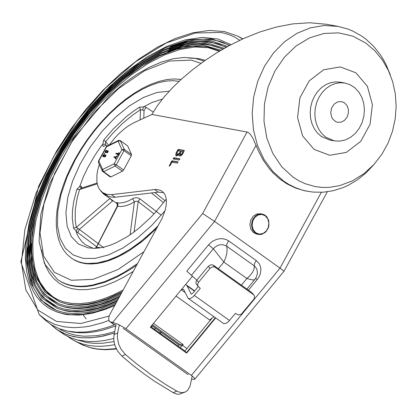 <?xml version="1.0" encoding="UTF-8"?>
<svg xmlns="http://www.w3.org/2000/svg" width="417" height="417" viewBox="0 0 417 417"><rect width="100%" height="100%" fill="white"/><g stroke="black" fill="none" stroke-linecap="round" stroke-linejoin="round"><path stroke-width="0.63" d="M292.906 177.027L298.932 180.796L305.301 183.756L315.351 186.613L322.268 187.431L329.268 187.369L339.74 185.622L352.339 180.895L363.921 173.68L374.127 164.282L382.102 153.904L388.091 142.995L392.486 131.246L395.196 118.949L396.15 106.408L395.321 93.934L392.715 81.836L388.373 70.421L382.379 59.98L374.847 50.801L365.954 43.154L352.902 36.159L338.672 32.87L323.978 33.454L309.555 37.884L296.127 45.938L284.373 57.207L274.871 71.13L268.11 87.007L264.425 104.041L263.997 121.378L266.854 138.147L272.848 153.508L281.678 166.685L292.906 177.027M334.309 140.863L329.659 140.008L321.194 136.39L317.415 133.013L314.319 128.775L312.031 123.854L310.634 118.433L310.191 112.726L310.707 106.955L312.171 101.347L314.527 96.118L317.681 91.474L321.507 87.596L325.854 84.63L330.561 82.696L335.44 81.873L340.303 82.18L344.948 83.035L340.084 82.722L335.205 83.551L330.504 85.485L326.151 88.451L322.325 92.329L319.172 96.973L316.821 102.201L315.356 107.81L314.835 113.58L315.283 119.288L316.675 124.709L318.963 129.63L322.06 133.862L325.839 137.245L334.309 140.863L339.829 141.134L345.344 139.935L350.567 137.339L355.248 133.466L359.141 128.514L362.055 122.734L363.848 116.411L364.422 109.864L363.754 103.421L361.878 97.406L358.886 92.126L354.93 87.836L350.202 84.755L344.948 83.035M314.095 149.411L302.622 135.952L297.556 117.573L299.901 97.912L309.2 80.862L323.602 69.801L340.256 66.918L355.868 72.787L367.346 86.241L372.407 104.62L370.061 124.282L360.768 141.332L346.365 152.393L329.706 155.275L314.095 149.411M344.578 102.874L341.539 101.576L337.577 101.91L334.027 104.229L331.583 108.081L330.733 112.699L331.645 117.167L332.719 119.064L335.836 121.712L337.718 122.327L341.215 122.139L344.463 120.383L346.97 117.323L348.341 113.434L348.367 109.317L347.043 105.605L344.578 102.874M192.221 376.014L190.011 386.251L187.733 390.255L185.304 391.985L183.058 392.59L179.977 392.371L176.787 391.099L165.565 384.443L150.761 374.539L136.187 363.499L125.454 354.502L121.097 349.284L118.767 344.458L117.328 337.676L117.636 332.974L114.044 334.575L113.732 339.282L114.195 342.659L115.17 346.058L117.505 350.89L121.858 356.108L132.596 365.104L143.495 373.486L154.54 381.237L173.826 393.038L177.017 394.107L179.461 394.19L185.304 391.985M215.198 267.36L213.165 265.056L210.835 264.753L208.297 266.286L210.006 268.392L212.138 266.958L213.77 266.807L214.875 267.156L253.39 294.59L254.292 295.648L254.594 297.243L253.875 299.218L241.203 314.288L238.409 314.991L235.469 313.365L228.12 321.997L225.633 323.503L223.564 323.535L188.093 298.291L183.709 289.622L183.397 289.236L181.416 289.57M188.093 298.291L189.146 298.64L190.475 298.436L192.962 296.925L200.306 288.293L197.887 286.156L197.627 284.217L198.523 282.288L196.814 280.188L195.99 281.777L195.959 283.445L198.231 286.688M253.948 295.116L252.238 293.01L253.39 294.59M151.699 325.531L178.763 344.828L181.447 345.406L182.255 343.916L153.466 323.394L183.167 344.567L180.134 347.564M176.057 296.049L210.231 320.418M177.986 346.032L178.867 344.89M183.167 344.567L182.02 344.353M185.497 284.623L186.404 285.009L187.191 285.973L191.106 294.063L192.675 293.354L198.211 286.661M196.814 280.188L208.297 266.286M213.488 265.254L251.675 292.489M119.325 324.874L117.636 332.974M114.044 334.575L116.041 324.973L113.414 324.27L109.186 321.064L108.634 318.578L109.462 315.205L162.031 218.456L165.116 210.392L166.18 205.315L166.399 200.702L165.768 196.709L164.308 193.493L161.64 190.882L157.61 189.537L154.624 189.568L111.506 194.645L115.144 197.241L114.388 197.283L110.844 197.048L108.311 196.298L102.446 192.472L106.549 194.312L111.506 194.645M210.006 268.392L198.523 282.288M209.626 319.985L213.9 316.691M390.291 74.825L386.022 64.453L383.405 59.574L380.486 54.935L373.778 46.475L366.022 39.245L361.794 36.138L352.746 31.046L347.976 29.081L338.062 26.386L326.631 24.29L309.664 22.763L292.937 23.863L276.252 27.053L259.801 32.005L244.101 38.291L229.574 45.427L216.564 52.912L204.382 60.929L192.852 69.514L182.219 78.453L172.674 87.554L164.387 96.635L157.49 105.527L151.897 114.44L133.106 123.124L127.347 126.591L123.495 129.51L117.86 134.691L114.274 138.6L109.311 144.991M99.298 164.402L97.792 169.724L96.926 174.77L96.88 181.603L97.682 185.513L99.131 188.818L102.446 192.472M151.897 114.44L247.813 132.173L250.075 134.008L252.817 138.011L258.603 151.407L263.184 160.107L268.704 167.988L272.859 172.716L279.729 178.95L286.995 183.902L295.507 188.02L304.478 190.736L312.797 192.081L323.097 192.237L333.371 190.694L343.399 187.494L348.258 185.299L357.541 179.774L366.105 172.841L373.788 164.658M215.339 317.718L186.383 352.756L186.644 353.09L215.672 317.952M191.528 275.184L213.322 248.808L208.578 244.784L186.785 271.159L196.855 280.141M218.372 268.736L223.861 262.09L246.895 278.514L249.783 275.877L252.712 272.04L254.005 269.21L254.334 265.916L226.629 246.16L222.949 244.701L219.806 244.805L217.726 245.451L214.885 247.203L213.322 248.808L223.861 262.09L225.842 257.258L226.754 253.526L227.098 250.023L226.676 244.435L228.542 240.812L225.972 239.426L221.51 238.576L216.772 239.259L212.295 241.412L208.578 244.784M241.407 285.16L246.895 278.514L252.17 279.89L254.099 279.864L254.881 279.447L246.911 289.09M255.611 278.462L257.273 279.51L259.119 276.773L260.349 273.797L260.906 269.21L260.385 266.301L259.186 263.68L256.247 260.562L228.542 240.812M254.881 279.447L256.611 276.596L257.445 272.963L256.846 269.022L254.276 265.613L254.61 263.382L256.247 260.562M247.104 131.944L202.626 213.525L214.557 221.417L280.021 268.105L191.377 375.389L193.915 377.505L194.812 379.001L194.703 379.308L191.544 379.267M202.626 213.525L112.647 322.424L117.964 324.244L125.053 328.127L191.377 375.389M327.293 191.815L283.998 271.238L280.021 268.105L321.33 192.331M192.492 276.158L150.323 327.194L186.644 353.09M115.144 197.241L158.262 192.159L163.719 192.706M112.647 322.424L109.775 321.674M123.218 328.382L188.083 374.622M150.782 326.641L184.96 351.005L212.284 317.936M182.823 153.706L181.598 155.265L180.222 156.057L179.336 155.932L178.992 154.905L176.156 155.89L175.698 155.051L176.156 152.831L177.705 149.974L178.46 149.401L184.246 150.485L182.823 153.706M179.638 158.736L179.685 159.456L178.935 160.029L173.144 158.945L173.941 157.689L179.79 158.846M177.939 161.853L177.235 163.146L171.934 162.171L170 165.721L169.234 166.117L171.486 161.379L172.242 160.806L178.09 161.958M186.383 352.756L184.96 351.005M179.487 153.091L180.519 151.204L181.124 151.637L180.092 153.524L177.642 155.098L177.032 154.665L179.487 153.091L180.092 153.524M180.519 151.204L178.153 150.766L177.121 152.658L177.032 154.665M182.02 153.56L183.053 151.668L183.657 152.101L182.625 153.993L180.827 155.14L180.222 154.707L182.02 153.56L182.625 153.993M183.053 151.668L181.317 151.35L180.29 153.242L180.222 154.707M178.992 154.905L179.597 155.338L179.701 156.078M176.506 156.047L176.928 152.945L178.309 150.407L179.065 149.833L184.335 150.803M173.66 159.059L174.546 158.121L179.816 159.091M171.486 161.379L172.096 161.806L170.032 165.669M172.096 161.806L172.847 161.233L178.122 162.203M260.526 213.728L256.632 214.051L253.135 216.334L250.732 220.124L249.892 224.664L250.789 229.063L253.244 232.441L256.763 234.135L260.104 234.547L261.829 234.255L265.024 232.53L266.38 231.159L268.324 227.672L268.84 225.691L268.866 221.641L268.376 219.728L266.473 216.496L265.139 215.302L262.152 214.025L258.712 214.208L257.054 214.891L255.517 215.933L253.051 218.946L252.222 220.791L251.519 224.805L252.17 228.735L252.978 230.471L255.407 233.16L258.389 234.437L260.359 234.531L262.324 234.114L265.843 231.831L268.256 228.047L268.887 225.821L268.856 221.239L267.12 217.252L265.712 215.73L264.029 214.635L260.526 213.728M181.447 345.406L152.393 324.692M100.674 190.903L103.359 193.848L106.382 195.271M161.27 215.229L139.94 198.888L138.006 197.96L136.296 197.721L134.071 198.018L128.009 201.119L123.552 202.599L119.465 203.022L116.463 202.631L117.099 203.512M158.22 225.607L152.758 231.07L141.519 240.953L130.094 249.251L118.73 255.783L107.695 260.39L97.234 262.981L87.591 263.487L83.145 262.955L78.573 261.761L74.377 259.947L71.312 258.055L74.982 260.38L79.178 262.194L83.749 263.388L88.081 263.914L97.463 263.471L107.622 261.047L118.345 256.7L129.4 250.518L140.55 242.631L146.08 238.107L156.912 228.005L143.511 240.265L129.781 250.278L122.932 254.334L116.176 257.716L109.562 260.39L103.145 262.335L96.984 263.539L91.12 263.987L85.605 263.674L80.491 262.611L75.811 260.802L71.604 258.259M166.268 199.159L155.942 211.826L150.443 217.664L139.012 228.115L133.164 232.639L127.3 236.653L115.697 242.996L110.057 245.279L104.584 246.937L99.324 247.964L94.325 248.35L88.018 247.839L78.459 244.028L71.38 236.674L67.132 226.134L65.902 212.905L67.763 197.616L72.615 181.004L80.231 163.855L90.249 146.987L102.186 131.199L115.483 117.25L129.499 105.809L143.568 97.406L157.021 92.454L169.213 91.187M162.369 99.079L152.007 102.467L143.547 106.908L139.528 107.159L134.206 110.667L126.247 116.76L113.361 128.879L103.718 140.023L102.759 144.339L100.158 147.54L94.372 156.151L87.591 167.988L83.296 176.98L79.736 186.571L76.874 189.255L73.71 201.593L72.49 210.324L72.282 218.445L73.58 228.109L75.983 230.82L76.811 233.593L78.459 236.955L81.946 241.719L85.381 244.727L93.257 248.344M153.237 112.09L146.044 107.377L143.891 106.486M100.57 247.776L96.4 247.135L117.292 206.081L120.753 206.571L125.397 205.915L130.448 204.028L135.134 201.442L137.203 201.166L138.189 201.583L154.05 213.9M117.078 202.714L117.938 204.012L117.771 205.977L95.957 248.292M96.4 247.135L95.133 248.329M73.58 228.109L76.316 227.39L75.201 220.468L75.253 210.085L77.051 198.648L79.522 189.584L76.874 189.255M75.983 230.82L78.094 228.474L76.316 227.39L109.796 198.518L112.548 200.989L112.955 200.692M97.244 183.845L79.522 189.584L81.518 188.114M81.325 188.161L79.736 186.571M81.628 188.062L81.617 186.493L79.746 185.925M103.718 140.023L105.642 141.676L112.611 133.44L122.468 123.489L132.721 114.983L140.487 109.697L139.528 107.159M102.759 144.339L105.444 144.235L105.642 141.676L108.655 145.314M140.122 119.945L140.487 109.697L142.64 110.098L143.547 106.908M142.64 110.098L144.037 110.646L146.044 107.377M106.804 146.247L105.444 144.235M102.201 144.746L103.426 146.497L105.981 145.257M103.896 247.886L78.094 228.474M75.91 231.154L96.603 246.739M130.073 234.823L134.394 201.844L132.684 198.628M45.834 320.663L51.411 324.801L59.172 328.69L67.809 331.171L76.832 332.213L86.496 331.927L96.723 330.316L107.414 327.397L114.753 324.739M67.658 336.446L72.558 339.714L77.593 342.211L82.993 344.124L88.743 345.443L94.815 346.167L101.185 346.282L107.831 345.797L114.722 344.713M154.321 329.159L155.682 328.377M229.762 45.323L211.659 38.859L189.688 39.724L165.023 47.877L138.981 62.878L112.96 83.926L88.352 109.89L66.47 139.387L48.476 170.845L35.346 202.568L27.772 232.874L26.162 260.14L30.603 282.903L40.861 299.948L56.384 310.357L63.473 312.442L67.241 313.094L75.185 313.6L88.013 312.364L101.727 308.773L116.088 302.878M229.402 45.516L222.683 42.305L219.066 41.116L211.341 39.594L203.022 39.208L194.181 39.969L184.893 41.867L170.287 46.808M27.303 247.307L27.23 260.37L27.757 266.499L29.925 277.837L33.553 287.834L38.588 296.362L41.617 300.037L44.973 303.305L48.643 306.151L52.615 308.57L56.884 310.55M227.656 46.464L209.683 40.355L187.952 41.45L163.62 49.686L137.975 64.625L112.387 85.475L88.216 111.12L66.741 140.206L49.112 171.178L36.263 202.391L28.877 232.191L27.35 258.988L31.76 281.355L41.872 298.103L57.16 308.34L65.161 310.79L68.868 311.431L76.676 311.932L89.28 310.728L102.759 307.209L116.88 301.434M57.16 308.34L64.312 310.43L72.063 311.442L80.356 311.358L84.682 310.905L98.287 307.928L107.779 304.608L117.521 300.256M226.395 47.157L208.505 41.257L186.92 42.482L162.786 50.765L137.381 65.667L112.053 86.397L88.138 111.85L66.913 140.685L49.498 171.371L36.816 202.281L29.544 231.774L28.064 258.29L32.453 280.422L42.482 296.998L57.624 307.131L64.817 309.226L72.615 310.217L76.728 310.295L85.323 309.623L89.791 308.867L103.765 304.968L118.386 298.671M226.004 47.376L219.478 44.452L215.97 43.389L208.51 42.049L200.499 41.778L187.603 43.378L178.507 45.776L169.109 49.206M29.185 245.415L28.966 251.931L29.628 264.196L31.749 275.298L35.294 285.082L40.225 293.432L46.469 300.23L53.949 305.38L58.125 307.319M224.304 48.33L206.556 42.774L185.221 44.212L161.421 52.568L136.406 67.398L111.506 87.919L88.029 113.054L67.21 141.478L50.149 171.684L37.744 202.083L30.655 231.075L29.253 257.127L33.61 278.869L43.498 295.153L58.401 305.114L66.506 307.574L74.174 308.549L78.214 308.627L86.668 307.97L91.057 307.23L104.797 303.404L119.173 297.227M58.401 305.114L65.657 307.214L73.538 308.173L77.698 308.226L86.392 307.475L100.252 304.212L109.926 300.647L119.841 296.002M223.059 49.044L205.399 43.686L184.21 45.25L160.608 53.642L135.833 68.43L111.188 88.826L87.966 113.768L67.392 141.942L50.54 171.861L38.307 201.958L31.322 230.648L29.961 256.429L34.298 277.936L44.103 294.048L58.865 303.904L66.162 306.005L74.096 306.948L78.281 306.985L87.038 306.182L91.594 305.343L105.835 301.116L120.721 294.386M222.636 49.284L219.545 47.84L212.91 45.682L205.711 44.52L198.007 44.353L189.855 45.192L181.317 47.022L167.931 51.604M31.072 243.518L30.853 249.898L31.499 261.897L33.569 272.754L37.04 282.335L41.856 290.503L44.755 294.021L51.479 299.88L59.365 304.092M220.989 50.248L203.48 45.218L182.542 46.98L159.278 55.435L134.894 70.139L110.677 90.327L87.883 114.946L67.705 142.703L51.208 172.148L39.24 201.739L32.437 229.934L31.15 255.256L35.455 276.377L45.119 292.197L59.641 301.887L67.851 304.353L75.654 305.28L79.767 305.317L88.383 304.53L92.861 303.706L106.867 299.557L121.509 292.942M59.641 301.887L67.007 303.993L75.024 304.905L79.261 304.91L88.123 304.019L97.448 301.939L107.148 298.681L122.202 291.665M58.964 328.606L62.06 330.431L68.732 333.35L75.993 335.284L83.807 336.217L96.436 335.737L105.376 334.158L114.665 331.593M82.764 314.345L86.1 318.88M77.166 339.907L86.606 342.529L94.299 343.373L102.467 343.259L113.997 341.596M151.157 326.902L152.528 326.125M67.809 331.171L73.673 332.245L79.517 332.787L85.631 332.782L91.99 332.229L101.936 330.373L115.827 326.011M231.034 44.65L217.971 38.989L202.584 37.384L185.336 39.881L166.732 46.407L147.326 56.764L127.691 70.65L108.404 87.648L90.036 107.268L73.131 128.921L58.187 151.965L45.651 175.724L35.888 199.493L29.185 222.574L25.745 244.284L25.338 258.248L26.568 271.034L29.419 282.46L33.86 292.353L36.649 296.685L39.813 300.579L43.337 304.029L47.199 307.016L51.4 309.534L56.952 311.968L63.822 314.011L67.471 314.663L79.167 315.132L91.849 313.37L105.319 309.404L114.623 305.567M219.306 51.249L208.297 47.689L194.963 46.97L180.243 49.414L164.496 54.966L148.113 63.478L131.501 74.752L115.061 88.503L99.204 104.391L84.317 122.035L70.77 140.988L58.891 160.795L48.977 180.957L41.267 200.989L35.951 220.395L33.167 238.691L32.787 245.238L33.151 257.56L35.007 268.725L38.328 278.577L40.517 282.966L45.938 290.586L52.662 296.581L56.488 298.942L60.606 300.865M201.015 63.327L191.221 60.105L169.422 61.012L144.527 70.77L118.553 88.586L93.606 113.012L71.708 142.077L54.637 173.42L43.769 204.502L39.996 232.801L43.613 256.022L54.335 272.291L71.297 280.271L93.116 279.327L118.027 269.528L144.011 251.675M219.749 50.978L207.265 46.767L192.805 46.193L176.777 49.284L159.638 55.946L141.879 65.99L124 79.131L106.512 94.998L89.916 113.132L74.685 133.023L61.242 154.102L49.977 175.771L41.21 197.413L35.184 218.414L32.083 238.18L31.702 251.154L32.844 263.028L35.497 273.641L39.615 282.83L45.145 290.472L48.419 293.672L52.01 296.445L55.909 298.786L60.105 300.678L63.723 301.882L71.469 303.383L79.85 303.665L88.779 302.721L93.424 301.793L103.02 299.036L112.944 295.1L123.104 290.018M55.914 311.572L62.972 313.652L70.598 314.699L82.993 314.319L96.343 311.608L105.663 308.523L115.238 304.441M50.514 324.223L56.18 329.008L64.228 334.58L70.468 337.707L77.275 339.933L88.451 341.549L96.483 341.466L104.917 340.454L113.705 338.526M56.18 329.008L62.696 332.865L66.22 334.398L73.757 336.644L81.909 337.791L90.609 337.838L99.799 336.78L114.341 333.136M126.398 164.83L128.337 161.275M127.738 145.981L120.299 140.592L118.532 140.446L118.084 141.134L120.461 140.795L127.738 145.981L131.532 154.478L124.261 149.291L120.299 140.592M109.947 176.73L110.88 176.902L122.4 171.225L123.568 170.021L131.292 155.849L131.532 154.478M115.869 158.429L115.483 158.872L115.056 157.459L113.867 157.235L114.185 156.729L115.337 156.943L117.161 155.948L115.499 157.256L116.108 158.606L115.54 158.887M115.092 157.595L114.086 157.381M115.499 157.256L116.108 158.606M116.963 156.422L117.203 156.594L115.744 157.433M117.198 156.067L117.203 156.594M106.825 152.174L107.503 151.1L106.825 152.174M106.564 151.037L105.657 151.96M106.418 150.881L105.491 151.913L105.814 151.991L106.543 150.97M107.002 150.761L108.003 150.865L107.273 152.398L106.7 152.695L106.246 152.226L105.141 152.403L105.053 151.59L105.767 150.573L106.444 150.318L107.049 150.798M107.956 150.725L108.258 151.23L107.883 152.169L107.127 152.82L106.549 152.695M106.309 152.528L105.522 152.632M104.078 153.644L104.521 153.164L104.26 153.774M104.547 153.19L104.318 153.816M104.563 156.323L105.24 155.244L104.563 156.323M104.307 155.187L103.395 156.104M104.156 155.03L103.228 156.057L103.557 156.135L104.281 155.119M104.74 154.905L105.741 155.015L105.016 156.542L104.443 156.839L103.984 156.37L102.879 156.547L102.79 155.734L103.51 154.717L104.187 154.467L104.787 154.942M105.694 154.874L105.996 155.374L105.621 156.312L104.865 156.964L104.286 156.839M104.047 156.677L103.26 156.782M115.822 153.732L116.103 153.216L118.22 153.602L118.97 152.632L119.194 153.081L118.058 155.166L117.511 155.15L117.938 154.123L116.004 153.863M119.194 153.081L118.954 152.909L117.818 154.994M118.047 155.155L117.75 155.322L117.771 155.051M117.875 154.238L116.062 153.904M105.324 155.39L104.657 156.323M107.581 151.241L106.919 152.174M110.88 176.902L103.604 171.715L102.629 169.474L102.264 171.043L98.469 162.552L98.834 160.983L106.559 146.81L118.084 141.134L121.879 149.63L114.154 163.798L102.629 169.474L98.834 160.983L98.532 161.019L106.257 146.847L107.007 146.122L118.532 140.446M110.114 176.933L102.264 171.043L102.837 171.747L103.604 171.715L115.128 166.039L122.4 171.225M123.568 170.021L116.291 164.835L114.154 163.798L115.128 166.039L116.291 164.835L124.021 150.662L131.292 155.849M121.879 149.63L124.021 150.662L124.261 149.291L121.879 149.63M176.787 391.099L173.191 392.699M121.858 356.108L125.454 354.502M182.312 345.255L186.967 348.576M187.191 285.973L194.484 291.17M190.944 293.87L191.335 294.152M194.385 295.46L229.548 320.527M181.244 289.773L185.085 292.515M338.062 26.386L324.197 25.5L310.279 27.861L296.852 33.376L284.441 41.836L273.531 52.907L264.54 66.157L257.826 81.075L253.645 97.072L252.165 113.533L253.437 129.812L257.419 145.272L263.951 159.315L272.781 171.397L283.565 181.041L288.387 184.158L295.153 187.567L302.236 190.079L307.71 191.361M248.449 290.185L257.273 279.51M125.903 328.716L214.557 221.417L256.101 145.22M110.734 322.075L114.373 324.666M154.624 189.568L158.262 192.159M176.323 152.513L176.928 152.945M177.705 149.974L178.309 150.407M178.46 149.401L179.065 149.833M173.941 157.689L174.546 158.121M169.276 165.434L169.875 165.862M172.242 160.806L172.847 161.233M255.84 232.827L253.275 229.824L252.144 225.722L252.671 221.333L254.745 217.523L257.961 215.052L261.683 214.406L265.17 215.719L267.73 218.722L268.861 222.824L268.339 227.218L266.26 231.023L263.044 233.494L259.327 234.14L255.84 232.827M151.752 325.469L179.117 344.979M164.991 210.82L151.548 225.592L137.287 238.175L122.76 248.073L108.545 254.902L95.191 258.389L83.228 258.399L73.126 254.933L65.271 248.131L59.985 238.253L57.468 225.686L57.812 210.929L61.018 194.557L66.944 177.215L75.373 159.581L81.138 149.708L87.534 140.086L94.471 130.844L101.863 122.087L109.624 113.94L117.646 106.497L125.835 99.851L134.086 94.091L142.291 89.29L150.344 85.501L158.152 82.78L165.612 81.159L172.628 80.658L179.112 81.289M151.376 192.972L163.568 202.709L151.366 192.972M134.065 231.977L138.189 201.583L139.94 198.888M112.548 200.989L79.246 229.47L77.698 232.733M165.075 200.749L154.822 192.565M143.797 118.261L144.037 110.646M45.875 320.699L39.172 314.559L46.396 320.225L54.705 324.332L64.004 326.829L74.184 327.689L85.141 326.902L90.87 325.891L102.754 322.654L108.873 320.438M80.502 344.02L89.577 347.507L97.01 348.977L104.954 349.472L116.249 348.602M159.284 332.698L160.654 331.922M50.681 324.332L57.337 329.758L64.948 333.84L69.081 335.362L77.969 337.348L82.696 337.806L92.673 337.661L103.254 336.086L114.352 333.105M242.574 38.979L237.685 36.097L224.294 31.536L209.178 30.457L192.722 32.813L175.265 38.489L157.162 47.324L138.783 59.115L120.523 73.6L102.78 90.458L85.949 109.29L70.41 129.692L56.509 151.204L38.687 186.112L20.85 261.912L39.172 314.559M239.785 40.277L234.901 37.259L230.966 35.403L225.373 33.485L220.932 32.474L195.391 32.995L166.347 42.951L135.707 61.695L105.465 87.997L77.588 120.153L53.892 156.062L35.93 193.379L24.869 229.673L21.423 262.585L25.833 289.961L37.801 310.019L56.55 321.45L80.862 323.503L109.145 316.044M205.273 60.309L199.164 58.688L188.484 57.973M41.518 249.814L43.081 258.332L45.615 265.973L49.091 272.661L53.475 278.316L58.719 282.893L64.765 286.338L71.562 288.611L79.027 289.695L87.09 289.575L95.665 288.256L104.667 285.749L113.992 282.074L123.552 277.279L133.247 271.41M136.667 265.139L130.135 269.559L117.167 276.977L104.537 282.377L92.485 285.661L86.752 286.484L81.247 286.76L76.003 286.489L71.041 285.661L66.386 284.29L62.06 282.382L57.426 279.473L61.471 281.949L65.876 283.873L70.619 285.244L75.68 286.052L81.034 286.291L86.653 285.958L92.501 285.061L104.797 281.579L117.672 275.913L124.25 272.296L137.516 263.586M194.692 290.92L186.404 285.009M194.703 379.308L283.998 271.238M117.26 203.757L103.359 193.848M181.129 79.433L174.103 78.933L166.644 79.605L158.835 81.419L150.756 84.323L142.484 88.284L134.112 93.252L125.736 99.157L117.443 105.928L109.332 113.497L101.498 121.754L94.034 130.61L87.038 139.956L80.585 149.677L74.758 159.654L70.296 168.364L66.392 177.1L63.082 185.779L60.392 194.332L58.354 202.678L56.988 210.752L56.305 218.487L56.321 225.816L57.04 232.686L58.479 239.04L60.632 244.821L63.499 249.96L67.074 254.401L71.312 258.055M97.088 183.053L81.179 188.208M117.975 204.158L117.005 203.402L117.292 206.081M116.452 349.013L105.23 349.733L97.265 349.154L92.204 348.231L82.748 345.094L72.553 339.709M242.871 38.849L237.732 36.123M204.09 61.132L194.666 58.229L184.257 57.457L173.065 58.776L161.28 62.112L149.072 67.377L136.625 74.471L124.136 83.259L109.713 95.54L73.444 138.454L49.659 183.73L40.861 214.13L39.062 241.464L44.588 263.846L57.426 279.473M160.154 333.319L161.53 332.542M107.007 146.122L106.257 146.847M98.532 161.019L98.469 162.552"/></g></svg>
